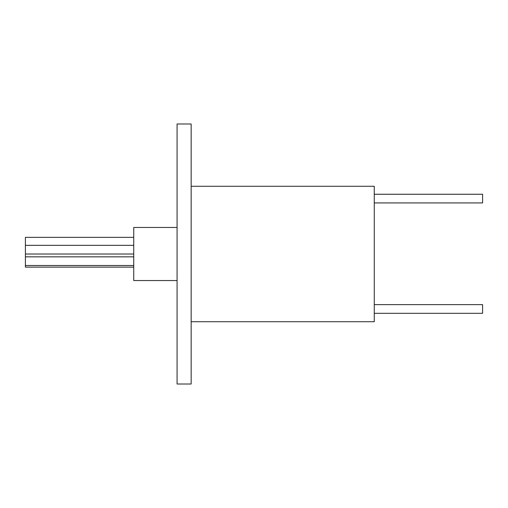 <?xml version="1.0" encoding="UTF-8"?>
<svg xmlns="http://www.w3.org/2000/svg" width="508" height="508" viewBox="0 0 508 508"><rect width="100%" height="100%" fill="white"/><g stroke="black" fill="none" stroke-linecap="round" stroke-linejoin="round"><path stroke-width="0.76" d="M177.076 280.543L133.744 280.543L133.744 227.457L177.076 227.457M133.744 267.144L25.4 267.144L25.4 237.35L133.744 237.35M191.16 186.284L374.256 186.284L374.256 321.716L191.16 321.716M374.256 194.253L482.6 194.253L374.256 194.253L482.6 194.253L482.6 202.921L374.256 202.921M374.256 304.641L482.6 304.641L482.6 313.309L374.256 313.309M191.16 384.01L191.16 123.99L177.076 123.99L177.076 384.01L191.16 384.01M25.4 265.506L133.744 265.506M25.4 254.019L133.744 254.019M25.4 245.351L133.744 245.351M25.4 256.838L133.744 256.838"/></g></svg>
